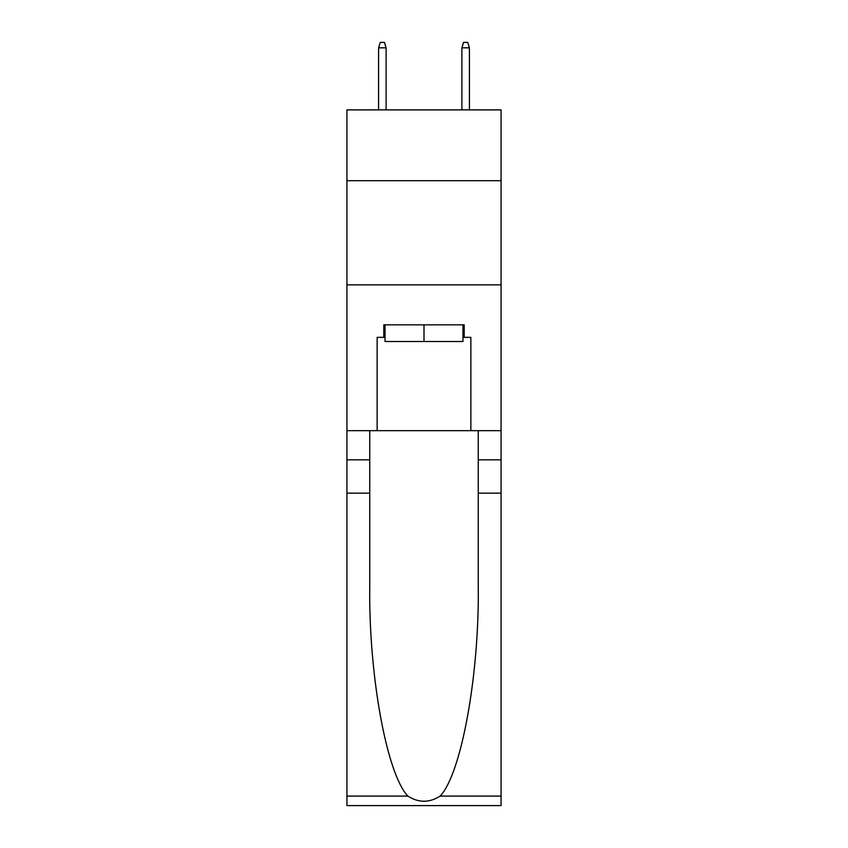 <?xml version="1.0" encoding="UTF-8"?>
<svg xmlns="http://www.w3.org/2000/svg" width="848" height="848" viewBox="0 0 848 848"><rect width="100%" height="100%" fill="white"/><g stroke="black" fill="none" stroke-linecap="round" stroke-linejoin="round"><path stroke-width="1.27" d="M501.073 180.709L501.073 109.89L346.927 109.89L346.927 180.709L501.073 180.709L501.073 430.667L470.863 430.667L470.863 337.345L464.206 337.345L464.206 324.848L383.794 324.848L383.794 337.345L385.045 337.345M346.927 493.154L369.739 493.154L369.739 586.042C368.626 674.828 386.646 774.012 407.888 796.092C418.615 802.95 429.364 802.95 440.112 796.092L501.073 796.092L501.073 805.6L346.927 805.6L346.927 180.709M462.955 324.848L462.955 341.511L385.045 341.511L385.045 324.848M424 324.848L424 341.511M440.112 796.092C461.354 774.012 479.374 674.828 478.261 586.042L478.261 430.667M478.261 493.154L501.073 493.154L501.073 430.667M369.739 430.667L369.739 493.154M501.073 796.092L501.073 493.154M346.927 430.667L377.137 430.667L377.137 337.345L383.794 337.345M346.927 284.854L501.073 284.854M377.137 430.667L470.863 430.667M462.955 337.345L464.206 337.345M386.094 109.89L386.094 47.817L378.59 47.817L378.59 109.89M378.59 47.817L380.254 42.4L384.42 42.4L386.094 47.817M461.906 47.817L463.58 42.4L467.746 42.4L469.41 47.817L461.906 47.817L461.906 109.89M469.41 47.817L469.41 109.89M478.261 459.828L501.073 459.828M369.739 459.828L346.927 459.828M346.927 796.092L407.888 796.092"/></g></svg>
